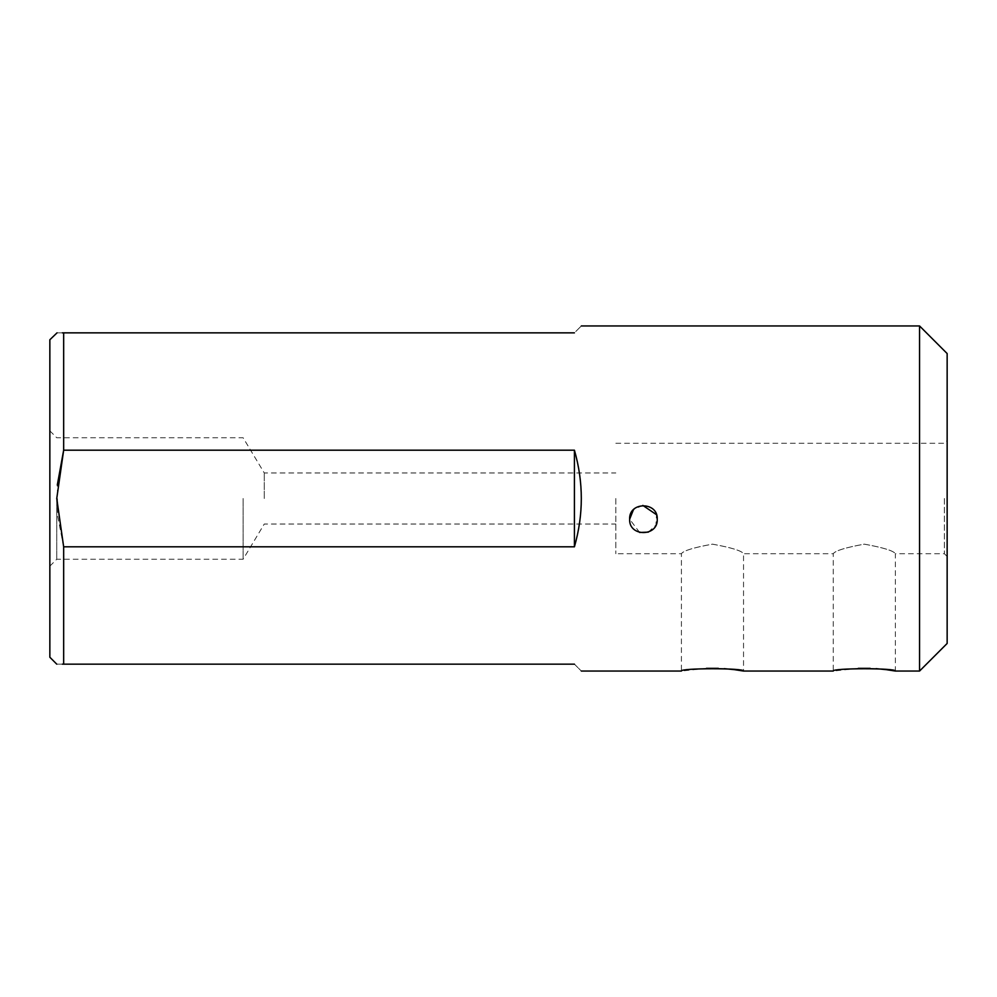 <?xml version="1.0" encoding="UTF-8"?>
<svg xmlns="http://www.w3.org/2000/svg" width="997" height="997" viewBox="0 0 997 997"><rect width="100%" height="100%" fill="white"/><g stroke="black" fill="none" stroke-linecap="round" stroke-linejoin="round"><path stroke-width="0.75" stroke-dasharray="4.99 3.74" d="M264.267 498.5L264.267 472.964L264.267 498.5M615.834 498.5L615.834 553.721L615.834 498.5M919.546 325.944L919.546 671.056M574.422 664.152C583.606 673.336 583.606 673.336 574.422 664.152L63.658 664.152L63.658 546.817L574.422 546.817C583.606 514.602 583.606 482.398 574.422 450.183L63.658 450.183L63.658 332.848L574.422 332.848C583.606 323.664 583.606 323.664 574.422 332.848M639.638 532.473L629.643 519.213C628.422 500.731 659.952 502.152 657.21 520.284C657.509 537.196 628.035 536.149 629.643 519.213L633.456 509.679M876.064 668.651L870.194 668.339M858.267 668.351L833.268 671.056L833.268 553.721C835.087 550.768 845.431 547.577 864.287 544.15C883.217 547.577 893.574 550.768 895.381 553.721C893.561 550.78 883.217 547.59 864.374 544.15C845.444 547.577 835.075 550.768 833.268 553.721L743.538 553.721C741.706 550.78 731.374 547.59 712.519 544.15C693.588 547.577 683.219 550.768 681.412 553.721C683.232 550.768 693.576 547.577 712.431 544.15C731.362 547.577 741.731 550.768 743.538 553.721L743.538 671.056M724.221 668.651L718.339 668.339M706.412 668.351L681.412 671.056L681.412 553.721L615.834 553.721M947.15 498.5L947.15 440.524L947.15 498.5M947.15 643.451L947.15 353.549M49.85 498.5L49.85 566.146L49.85 498.5M49.85 339.753L49.85 657.247M62.4 332.848L57.041 332.848M63.658 546.817L57.701 516.296L57.303 485.041M56.754 664.152L62.387 664.152M574.422 450.183L574.422 546.817M243.118 498.5L243.118 559.242L243.118 498.5M56.754 498.5L56.754 559.242L56.754 498.5M944.383 498.5L944.383 553.721L944.383 498.5M648.299 532.136L655.939 525.095L656.487 514.676M642.841 505.417L633.731 509.405M947.15 556.476L944.383 553.721L895.381 553.721L895.381 671.056M49.85 566.146L56.754 559.242L243.118 559.242L264.267 524.036L615.834 524.036M49.85 430.854L56.754 437.758L243.118 437.758L264.267 472.964L615.834 472.964M615.834 443.279L944.383 443.279L947.15 440.524"/><path stroke-width="1.5" d="M919.546 325.944L947.15 353.549L947.15 643.451L919.546 671.056L919.546 325.944L581.326 325.944M574.422 332.848C583.606 323.664 583.606 323.664 574.422 332.848L63.658 332.848L63.658 450.183L574.422 450.183C583.606 482.398 583.606 514.602 574.422 546.817L63.658 546.817L63.658 664.152L574.422 664.152C583.606 673.336 583.606 673.336 574.422 664.152M633.456 509.679L629.643 519.213C628.758 501.354 658.244 501.454 657.247 519.287C658.082 536.997 628.746 536.972 629.643 519.213L630.652 514.016M581.326 671.056L681.412 671.056C679.48 668.002 745.42 667.99 743.538 671.056L833.268 671.056C831.324 668.002 897.263 667.99 895.381 671.056L886.483 669.685M886.121 669.635L876.064 668.651M870.194 668.339L858.267 668.351M743.538 671.056L734.627 669.685M734.278 669.635L724.221 668.651M718.339 668.339L706.412 668.351M56.754 664.152L49.85 657.247L49.85 339.753L57.041 332.848M63.658 332.848C54.511 332.848 54.511 332.848 63.658 332.848L62.4 332.848M57.303 485.041L63.658 450.183L56.754 498.5L63.658 546.817M63.658 664.152C54.511 664.152 54.511 664.152 63.658 664.152L62.387 664.152M574.422 450.183L574.422 546.817M639.638 532.473L648.299 532.136M656.487 514.676L642.841 505.417M633.731 509.405L630.702 513.904M919.546 671.056L895.381 671.056"/></g></svg>
